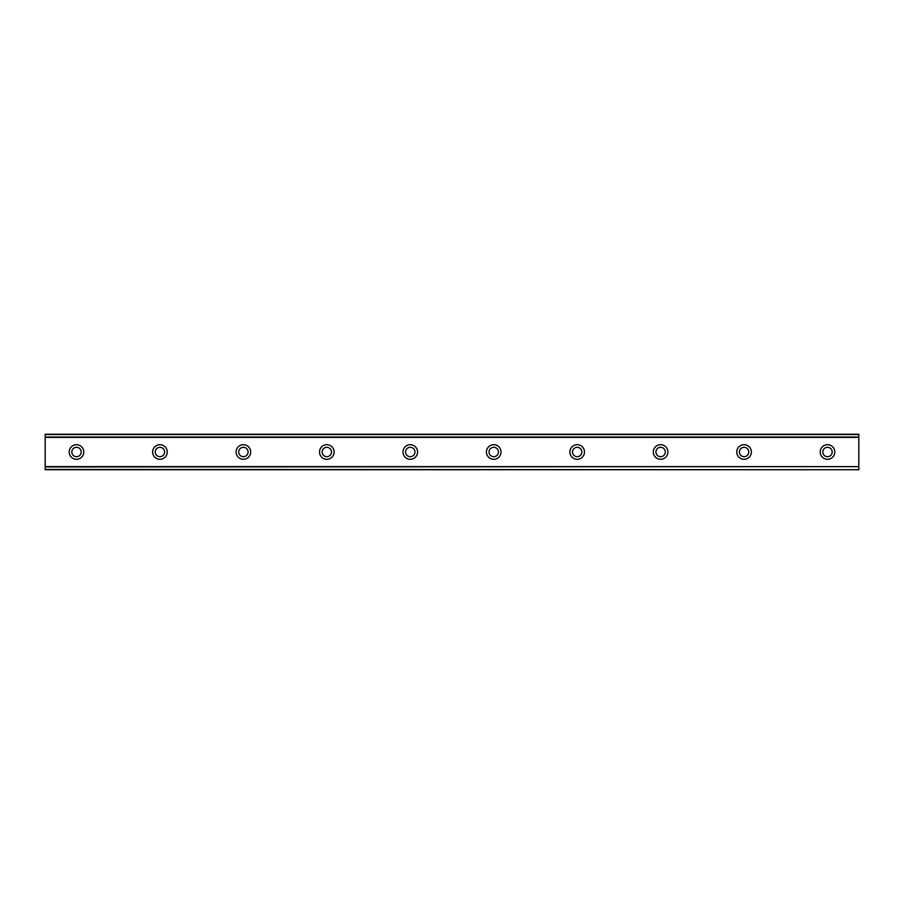 <?xml version="1.0" encoding="UTF-8"?>
<svg xmlns="http://www.w3.org/2000/svg" width="904" height="904" viewBox="0 0 904 904"><rect width="100%" height="100%" fill="white"/><g stroke="black" fill="none" stroke-linecap="round" stroke-linejoin="round"><path stroke-width="1.36" d="M76.49 444.7A7.3 7.3 0 0 0 69.19 452A7.3 7.3 0 0 0 76.49 459.3A7.3 7.3 0 0 0 83.79 452A7.3 7.3 0 0 0 76.49 444.7M827.51 444.7A7.3 7.3 0 0 0 820.21 452A7.3 7.3 0 0 0 827.51 459.3A7.3 7.3 0 0 0 834.81 452A7.3 7.3 0 0 0 827.51 444.7M744.06 444.7A7.3 7.3 0 0 0 736.76 452A7.3 7.3 0 0 0 744.06 459.3A7.3 7.3 0 0 0 751.36 452A7.3 7.3 0 0 0 744.06 444.7M660.621 444.7A7.3 7.3 0 0 0 653.309 452A7.3 7.3 0 0 0 660.621 459.3A7.3 7.3 0 0 0 667.92 452A7.3 7.3 0 0 0 660.621 444.7M577.17 444.7A7.3 7.3 0 0 0 569.87 452A7.3 7.3 0 0 0 577.17 459.3A7.3 7.3 0 0 0 584.47 452A7.3 7.3 0 0 0 577.17 444.7M493.72 444.7A7.3 7.3 0 0 0 486.42 452A7.3 7.3 0 0 0 493.72 459.3A7.3 7.3 0 0 0 501.019 452A7.3 7.3 0 0 0 493.72 444.7M410.28 444.7A7.3 7.3 0 0 0 402.981 452A7.3 7.3 0 0 0 410.28 459.3A7.3 7.3 0 0 0 417.58 452A7.3 7.3 0 0 0 410.28 444.7M326.83 444.7A7.3 7.3 0 0 0 319.53 452A7.3 7.3 0 0 0 326.83 459.3A7.3 7.3 0 0 0 334.13 452A7.3 7.3 0 0 0 326.83 444.7M243.379 444.7A7.3 7.3 0 0 0 236.08 452A7.3 7.3 0 0 0 243.379 459.3A7.3 7.3 0 0 0 250.69 452A7.3 7.3 0 0 0 243.379 444.7M159.94 444.7A7.3 7.3 0 0 0 152.64 452A7.3 7.3 0 0 0 159.94 459.3A7.3 7.3 0 0 0 167.24 452A7.3 7.3 0 0 0 159.94 444.7M45.2 434.53L858.8 434.53L45.2 434.27L858.8 434.27L45.2 434.27L45.2 437.378L858.8 437.378L858.8 466.622L45.2 466.622L45.2 437.378M159.94 456.689A4.689 4.689 0 0 1 155.239 452A4.689 4.689 0 0 1 159.94 447.31A4.689 4.689 0 0 1 164.63 452A4.689 4.689 0 0 1 159.94 456.689M76.49 456.689A4.689 4.689 0 0 1 71.8 452A4.689 4.689 0 0 1 76.49 447.31A4.689 4.689 0 0 1 81.19 452A4.689 4.689 0 0 1 76.49 456.689M827.51 456.689A4.689 4.689 0 0 1 822.809 452A4.689 4.689 0 0 1 827.51 447.31A4.689 4.689 0 0 1 832.2 452A4.689 4.689 0 0 1 827.51 456.689M744.06 456.689A4.689 4.689 0 0 1 739.37 452A4.689 4.689 0 0 1 744.06 447.31A4.689 4.689 0 0 1 748.761 452A4.689 4.689 0 0 1 744.06 456.689M660.621 456.689A4.689 4.689 0 0 1 655.92 452A4.689 4.689 0 0 1 660.621 447.31A4.689 4.689 0 0 1 665.31 452A4.689 4.689 0 0 1 660.621 456.689M577.17 456.689A4.689 4.689 0 0 1 572.481 452A4.689 4.689 0 0 1 577.17 447.31A4.689 4.689 0 0 1 581.86 452A4.689 4.689 0 0 1 577.17 456.689M493.72 456.689A4.689 4.689 0 0 1 489.03 452A4.689 4.689 0 0 1 493.72 447.31A4.689 4.689 0 0 1 498.42 452A4.689 4.689 0 0 1 493.72 456.689M410.28 456.689A4.689 4.689 0 0 1 405.58 452A4.689 4.689 0 0 1 410.28 447.31A4.689 4.689 0 0 1 414.97 452A4.689 4.689 0 0 1 410.28 456.689M326.83 456.689A4.689 4.689 0 0 1 322.14 452A4.689 4.689 0 0 1 326.83 447.31A4.689 4.689 0 0 1 331.519 452A4.689 4.689 0 0 1 326.83 456.689M243.379 456.689A4.689 4.689 0 0 1 238.69 452A4.689 4.689 0 0 1 243.379 447.31A4.689 4.689 0 0 1 248.08 452A4.689 4.689 0 0 1 243.379 456.689M45.2 469.458L858.8 469.73L45.2 469.458L45.2 466.927L858.8 466.622M858.8 466.927L858.8 469.458M858.8 469.73L45.2 469.73L858.8 469.73M858.8 434.53L858.8 437.378M858.8 437.061L45.2 437.061"/></g></svg>

